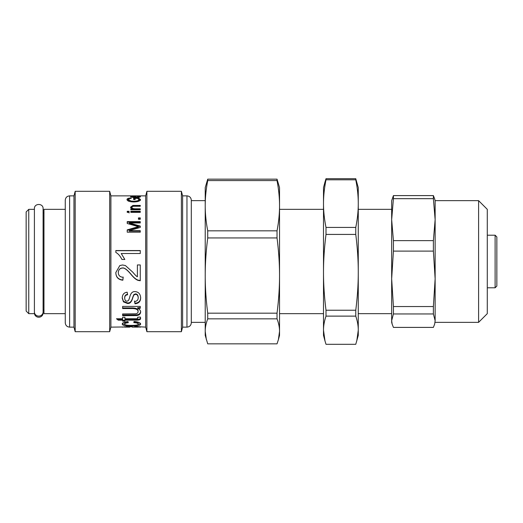 <?xml version="1.0" encoding="UTF-8"?>
<svg xmlns="http://www.w3.org/2000/svg" width="523" height="523" viewBox="0 0 523 523"><rect width="100%" height="100%" fill="white"/><g stroke="black" fill="none" stroke-linecap="round" stroke-linejoin="round"><path stroke-width="0.78" d="M65.264 209.344L43.971 209.344L43.971 313.656L65.264 313.656M34.407 261.5L34.407 313.656L28.758 313.656L28.758 209.344L34.407 209.344L34.407 261.5M28.758 209.344L26.15 211.952L26.15 311.048L28.758 313.656M65.264 265.279L65.264 200.217C65.525 197.576 66.97 196.132 69.611 195.87L69.611 327.13C66.97 326.868 65.525 325.424 65.264 322.783L65.264 265.279M69.611 327.13L73.959 327.13L73.959 195.87L69.611 195.87M73.959 327.13L75.181 331.693L75.181 191.307L73.959 195.87M124.683 326.967L110.902 327.13L109.68 331.693L109.68 191.307L75.181 191.307M110.902 327.13L110.902 195.87L109.68 191.307M122.317 327.13L131.417 326.47L132.214 326.47L132.214 327.13L138.209 327.11L134.574 326.842L134.96 326.483L145.675 327.13L145.675 195.87L132.358 195.87M140.269 265.547L140.269 280.746L138.19 280.406C136.183 279.785 133.875 277.89 131.273 274.712C127.311 269.901 124.396 267.684 122.513 268.057C119.924 268.227 118.518 269.737 118.303 272.594C118.407 275.543 120.035 277.092 123.18 277.242L122.866 280.21C118.237 279.727 115.89 277.164 115.838 272.522L119.826 265.547L122.591 264.984L125.389 265.547L132.718 272.117C135.228 275.098 136.784 276.641 137.392 276.739L137.392 264.945L140.269 264.945L140.269 265.547M140.269 195.916L130.606 195.877L140.269 195.994M130.606 195.877L131.116 195.883M132.607 195.877L132.247 195.922M140.563 327.13L138.209 326.96M132.214 326.764L129.769 326.77M138.209 324.09C138.242 323.319 136.771 322.828 133.81 322.613L134.202 321.482C138.366 321.893 140.524 322.763 140.654 324.083C140.55 325.443 137.503 326.091 131.508 326.025C125.474 326.091 122.382 325.443 122.238 324.077C122.317 322.802 124.18 321.978 127.821 321.593L128.266 322.704C125.886 322.946 124.69 323.391 124.683 324.038C124.598 324.94 126.847 325.391 131.436 325.391C136.058 325.391 138.314 324.96 138.209 324.09L138.209 323.26C138.242 322.501 136.771 322.011 133.81 321.802M137.726 317.919L137.595 317.239L140.249 317.016L140.51 318.187C140.968 319.645 139.17 320.298 135.111 320.161L124.945 320.161L124.945 321.115L122.624 321.115L122.624 320.161L118.263 320.161L116.466 318.762L122.624 318.762L122.624 317.239L124.945 317.239L124.945 318.762L135.28 318.762C137.176 318.808 137.994 318.527 137.726 317.919L137.726 317.232M140.269 306.406L140.269 308.315L137.673 308.315C139.661 309.296 140.654 310.538 140.654 312.054C140.439 314.186 139 315.362 136.333 315.578L122.624 315.683L122.624 313.944L135.555 313.826C137.189 313.578 138.026 312.865 138.079 311.675C138.15 309.642 136.15 308.596 132.071 308.537L122.624 308.537L122.624 306.406L140.269 306.406M140.654 297.764C140.641 301.411 138.752 303.425 134.999 303.798L134.535 301.503C136.948 301.274 138.17 300.032 138.209 297.777C138.02 295.475 137.085 294.325 135.392 294.325L133.79 295.09L132.79 297.685C131.652 302 129.828 303.909 127.318 303.418L123.461 301.856L122.238 298.208C122.29 294.586 123.944 292.586 127.187 292.213L127.579 294.769C125.697 295.011 124.736 296.096 124.683 298.038C124.84 300.209 125.598 301.248 126.965 301.15L128.004 300.856L128.802 299.927L129.58 297.764C130.521 293.357 132.358 291.311 135.091 291.625C138.503 291.873 140.36 293.919 140.654 297.764M115.838 250.55L140.269 250.55L140.269 253.505L121.231 253.505L124.834 259.46L121.937 259.46C120.179 255.969 118.139 253.635 115.838 252.459L115.838 250.55M140.269 230.695L140.269 232.166L127.226 232.166L127.226 229.872L138.392 226.668L127.226 223.484L127.226 221.621L140.269 221.621L140.269 222.955L129.358 222.955L140.269 226.093L140.269 227.413L129.168 230.695L140.269 230.695M140.269 217.888L140.269 219.268L138.451 219.268L138.451 217.888L140.269 217.888M140.269 211.299L140.269 212.345L130.815 212.345L130.815 211.299L140.269 211.299M129.07 211.299L129.07 212.345L127.226 212.345L127.226 211.299L129.07 211.299M140.269 208.795L140.269 209.762L130.815 209.762L130.815 208.886L132.156 208.886L130.606 207.147L132.901 205.454L140.269 205.408L140.269 206.252L134.522 206.252C132.803 206.225 131.959 206.585 131.999 207.343C131.829 208.213 132.868 208.697 135.111 208.795L140.269 208.795M135.156 198.374L135.156 199.525L133.62 199.525L133.62 197.929L138.451 197.929L140.484 199.485C140.242 200.989 138.02 201.819 133.81 201.976C129.475 201.826 127.2 201.009 126.997 199.525C127.03 198.609 128.318 198.093 130.874 197.982L131.306 198.387C129.443 198.492 128.501 198.871 128.481 199.525L131.077 201.054L133.698 201.25C137.203 201.126 138.948 200.551 138.928 199.518L137.575 198.374L135.156 198.374M139.164 196.661L137.425 196.145L140.478 196.661C140.393 197.158 138.772 197.439 135.627 197.504C132.365 197.433 130.691 197.158 130.606 196.674C130.691 196.302 132.332 196.125 135.529 196.145L135.954 196.145L135.954 197.158L139.164 196.661L139.164 197.256M134.64 197.014L135.954 197.008M131.554 197.164L131.92 197.125M139.164 197.099L139.621 197.151M134.64 197.491L134.64 196.315L131.92 196.668L134.64 197.145M131.92 197.243L131.92 196.668M135.954 197.504L135.954 197.158M137.399 201.617L138.928 200.335L138.928 199.518M128.481 199.525L128.481 200.342L129.822 201.558M127.096 199.963L128.671 199.086M138.412 198.773L140.484 200.302M133.62 198.773L135.156 198.773M131.077 201.786L131.077 201.054M130.874 198.426L130.874 197.982M138.451 198.773L138.451 197.929M131.999 207.343L131.999 208.056C131.829 208.919 132.868 209.396 135.111 209.494L140.269 209.494M130.606 207.873L132.901 206.193L140.269 206.147M130.815 209.762L132.156 209.586L132.156 208.886M127.226 211.959L129.07 211.959L129.07 212.992M130.815 211.959L140.269 211.959M138.451 218.47L140.269 218.47M129.168 230.695L129.168 231.101L140.269 231.101M129.358 222.955L129.358 223.465L140.269 226.564M127.226 222.151L140.269 222.151M127.226 230.29L138.392 227.126L138.392 226.668M115.838 250.694L140.269 250.694M121.231 253.505L124.834 259.486M123.18 277.033L122.866 279.968C118.237 279.485 115.89 276.955 115.838 272.378M140.269 280.491L138.19 280.158C136.183 279.544 133.875 277.674 131.273 274.536C127.311 269.79 124.396 267.599 122.513 267.966C119.924 268.136 118.518 269.633 118.303 272.45L118.303 272.594M140.654 297.28C140.641 300.888 138.752 302.869 134.999 303.242L134.999 303.798M127.579 294.331C125.697 294.567 124.736 295.639 124.683 297.554L124.683 298.038M138.209 297.777L138.209 297.299C138.02 295.024 137.085 293.893 135.392 293.887L133.79 294.645L132.79 297.208C131.652 301.464 129.828 303.353 127.318 302.863L123.461 301.32L122.238 297.724M134.999 303.242L134.535 300.973M123.461 301.32L123.461 301.856M133.79 294.645L133.79 295.09M138.079 311.675L138.079 311.008C138.15 309.008 136.15 307.975 132.071 307.916L122.624 307.916M140.654 311.388C140.439 313.493 139 314.65 136.333 314.859L122.624 314.964M140.269 307.694L137.673 307.694L137.673 308.315M136.333 314.859L136.333 315.578M122.624 320.161L122.624 319.383L118.263 319.383L117.433 318.762M124.945 320.324L122.624 320.324M140.51 317.441C140.968 318.873 139.17 319.52 135.111 319.383L124.945 319.383L124.945 320.161M118.263 319.383L118.263 320.161M128.266 321.893C125.886 322.135 124.69 322.573 124.683 323.207L124.683 324.038M125.782 324.92L122.336 323.632M140.556 323.665L137.209 324.907M138.209 326.698L138.209 327.11M124.683 327.117L129.769 327.13L124.683 327.117L124.683 326.744M129.769 326.483L129.769 326.842M145.675 327.13L146.898 331.693L146.898 191.307L145.675 195.87M182.619 327.13L182.619 195.87L186.959 195.87L186.959 327.13L182.619 327.13L181.389 331.693L181.389 191.307L146.898 191.307M186.959 327.13C189.601 326.868 191.052 325.424 191.307 322.783L191.307 200.217C191.052 197.576 189.601 196.132 186.959 195.87M191.307 319.023L191.307 200.655L205.219 200.655M206.363 339.662L205.219 331.347C205.199 327.431 206.036 323.266 207.723 318.853L277.033 318.853C278.72 323.266 279.55 327.431 279.537 331.347L278.393 339.662L277.033 343.84L207.723 343.84L205.219 335.387L205.219 187.613L207.723 179.16L207.723 180.585L277.033 180.585C278.72 189.47 279.55 197.844 279.537 205.709C279.55 213.574 278.72 221.948 277.033 230.833L207.723 230.833C206.036 221.948 205.199 213.574 205.219 205.709C205.199 197.844 206.036 189.47 207.723 180.585M207.723 313.172C206.036 299.875 205.199 287.336 205.219 275.556C205.199 263.775 206.036 251.236 207.723 237.939L277.033 237.939C278.72 251.236 279.55 263.775 279.537 275.556C279.55 287.336 278.72 299.875 277.033 313.172L207.723 313.172L207.723 318.853M207.723 237.939L207.723 230.833M277.033 180.585L277.033 179.16L207.723 179.16M277.033 318.853L277.033 313.172M278.393 339.662L279.537 335.387L279.537 187.613L277.033 179.16M355.764 227.427L355.764 234.422C357.451 247.824 358.288 260.454 358.268 272.326L358.268 203.617C358.288 211.076 357.451 219.013 355.764 227.427L326.006 227.427C324.319 219.013 323.489 211.076 323.502 203.617C323.489 196.158 324.319 188.221 326.006 179.801L355.764 179.801C357.451 188.221 358.288 196.158 358.268 203.617L358.268 187.613L355.764 178.703L326.006 178.703L324.992 182.05L323.502 187.613L323.502 335.387L324.992 340.95L323.502 330.209C323.489 325.796 324.319 321.102 326.006 316.121L355.764 316.121C357.451 321.102 358.288 325.796 358.268 330.209L358.268 335.387L355.764 344.297L326.006 344.297L324.992 340.95M356.778 340.95L358.268 330.209L358.268 272.326C358.288 284.198 357.451 296.829 355.764 310.231L326.006 310.231C324.319 296.829 323.489 284.198 323.502 272.326C323.489 260.454 324.319 247.824 326.006 234.422L355.764 234.422M326.006 227.427L326.006 234.422M355.764 310.231L355.764 316.121M355.764 178.703L355.764 179.801M326.006 310.231L326.006 316.121M326.006 178.703L326.006 179.801M392.132 324.064L391.668 322.345L391.668 200.655L393.42 195.595L433.384 195.595L434.672 198.936L435.136 200.655L435.136 219.647L433.384 240.639L393.42 240.639L391.668 219.647L393.42 198.662L433.384 198.662L435.136 219.647L435.136 278.824L433.384 306.543L393.42 306.543L391.668 278.824L393.42 251.112L433.384 251.112L435.136 278.824L435.136 320.677L434.672 324.064L433.384 327.405L393.42 327.405L392.132 324.064L391.668 320.677L393.42 313.95L433.384 313.95L435.136 320.677L434.672 324.064M393.42 313.95L393.42 306.543M393.42 251.112L393.42 240.639M478.597 322.345L487.286 313.656L487.286 209.344L478.597 200.655L478.597 322.345L435.136 322.345M433.384 313.95L433.384 306.543M433.384 251.112L433.384 240.639M433.384 198.662L433.384 195.595M393.42 198.662L393.42 195.595M495.111 287.794L496.85 286.055L496.85 236.945L495.111 235.206L495.111 287.794L487.286 287.794M277.033 237.939L277.033 230.833M34.407 311.95A4.347 4.151 -0 0 0 38.754 316.101A4.347 4.151 -0 0 0 43.102 311.95L43.102 208.69C43.37 203.087 34.139 203.087 34.407 208.69L34.407 311.95M43.069 312.466A4.347 4.236 0 0 1 38.754 317.232A4.347 4.236 0 0 1 34.44 312.466M135.529 197.008L135.529 196.145M133.698 201.976L133.698 201.25M135.111 209.494L135.111 208.795M134.463 206.147L134.463 205.408M132.901 206.193L132.901 205.454M136.464 227.655L136.464 227.198M127.318 302.863L127.318 303.418M132.79 297.208L132.79 297.685M135.392 293.887L135.392 294.325M132.071 307.916L132.071 308.537M133.555 314.964L133.555 315.683M135.111 319.383L135.111 320.161M131.508 325.391L131.508 326.025M126.409 326.607L126.409 326.934M43.102 312.996L43.102 309.962L43.971 309.962M43.102 208.69L43.102 213.038L43.971 213.038M109.68 331.693L75.181 331.693M130.665 195.87L110.902 195.87M181.389 331.693L146.898 331.693M182.619 195.87L181.389 191.307M205.219 322.345L191.307 322.345M323.502 209.344L279.537 209.344M323.502 313.656L279.537 313.656M391.668 209.344L358.268 209.344M391.668 313.656L358.268 313.656M478.597 200.655L435.136 200.655M495.111 235.206L487.286 235.206"/></g></svg>
